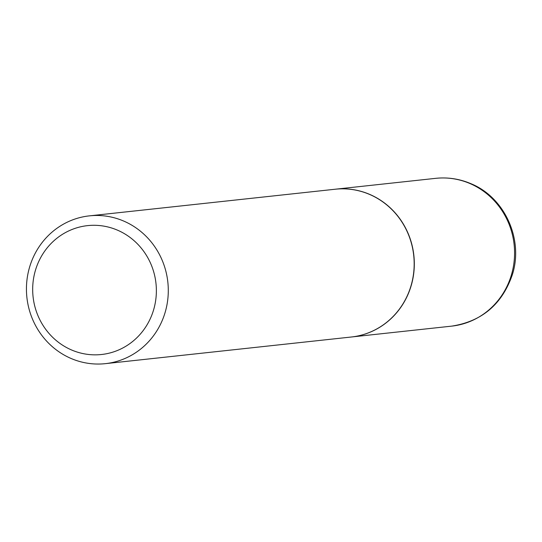 <?xml version="1.0" encoding="UTF-8"?>
<svg xmlns="http://www.w3.org/2000/svg" width="542" height="542" viewBox="0 0 542 542"><rect width="100%" height="100%" fill="white"/><g stroke="black" fill="none" stroke-linecap="round" stroke-linejoin="round"><path stroke-width="0.81" d="M351.331 337.002A74.329 70.887 -96.2 0 0 351.399 336.995A74.329 70.887 -96.2 0 0 413.695 273.696A74.329 70.887 -96.2 0 0 369.637 194.368A74.329 70.887 -96.2 0 0 335.383 189.205A74.329 70.887 -96.2 0 0 335.315 189.212M105.372 363.655L351.257 337.016A74.329 70.887 -96.2 0 0 409.142 291.305A74.329 70.887 -96.2 0 0 335.241 189.226L89.362 215.865A74.329 70.887 -96.2 0 0 31.47 261.569A74.329 70.887 -96.2 0 0 105.372 363.655A74.329 70.887 -96.2 0 0 163.257 317.951A74.329 70.887 -96.2 0 0 89.362 215.865M37.066 265.485A64.816 61.815 -96.2 0 0 71.639 350.003A64.816 61.815 -96.2 0 0 151.984 314.651A64.816 61.815 -96.2 0 0 117.411 230.133A64.816 61.815 -96.2 0 0 37.066 265.485M435.646 178.345C447.767 177.085 459.474 178.84 470.761 183.623C504.663 197.274 523.721 239.279 512.393 274.564C502.224 304.204 481.98 321.392 451.662 326.135A74.329 70.887 -96.2 0 0 513.952 262.836A74.329 70.887 -96.2 0 0 469.9 183.508A74.329 70.887 -96.2 0 0 435.646 178.345L335.383 189.205M451.662 326.135L351.399 336.995"/></g></svg>
